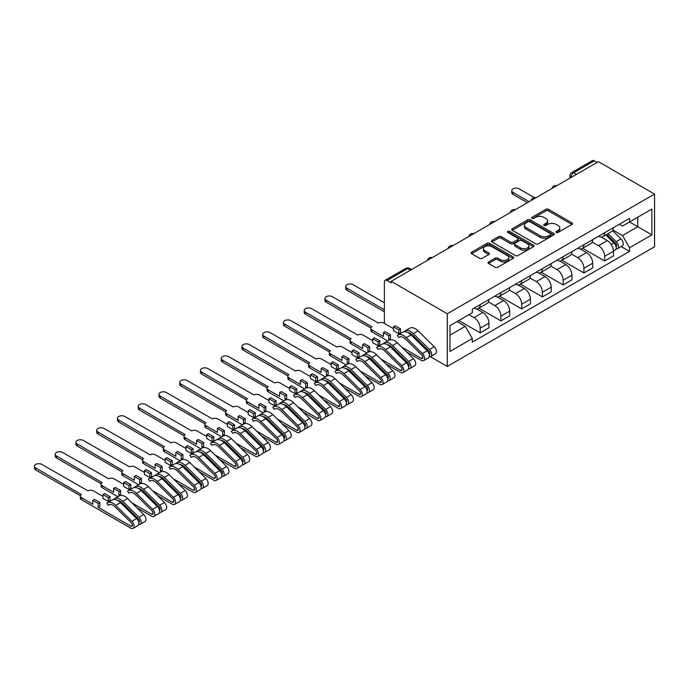 <?xml version="1.0" encoding="UTF-8"?>
<svg xmlns="http://www.w3.org/2000/svg" width="689" height="689" viewBox="0 0 689 689"><rect width="100%" height="100%" fill="white"/><g stroke="black" fill="none" stroke-linecap="round" stroke-linejoin="round"><path stroke-width="1.03" d="M556.281 232.426A1.292 0.749 0 0 0 558.107 232.426L571.982 224.416A1.843 1.068 0 0 0 572.525 223.667A1.843 1.068 0 0 0 571.982 222.909L548.478 209.335A1.843 1.068 0 0 0 545.869 209.335L531.994 217.345A1.292 0.749 0 0 0 531.615 217.879A1.292 0.749 0 0 0 531.994 218.404A1.292 0.749 0 0 0 533.82 218.404L535.62 217.371A5.908 3.411 0 0 1 543.974 217.371L545.938 218.499A5.908 3.411 0 0 1 547.669 220.911A5.908 3.411 0 0 1 545.938 223.322L544.138 224.364A1.292 0.749 0 0 0 543.759 224.89A1.292 0.749 0 0 0 544.138 225.415A1.292 0.749 0 0 0 545.964 225.415L547.764 224.381A5.908 3.411 0 0 1 556.118 224.381L558.081 225.51A5.908 3.411 0 0 1 559.804 227.921A5.908 3.411 0 0 1 558.081 230.333L556.281 231.375A1.292 0.749 0 0 0 555.902 231.9A1.292 0.749 0 0 0 556.281 232.426L556.281 231.375M488.544 261.958A1.843 1.068 0 0 0 488.01 262.716A1.843 1.068 0 0 0 488.544 263.465L495.141 267.272A1.843 1.068 0 0 0 497.751 267.272L513.159 258.375A1.843 1.068 0 0 0 513.701 257.626A1.843 1.068 0 0 0 513.159 256.868L489.655 243.303A1.843 1.068 0 0 0 487.045 243.303L471.638 252.2A1.843 1.068 0 0 0 471.095 252.949A1.843 1.068 0 0 0 471.638 253.707L479.604 258.306A1.843 1.068 0 0 0 482.214 258.306L488.811 254.499A1.843 1.068 0 0 0 489.345 253.741A1.843 1.068 0 0 0 488.811 252.984L484.858 250.71A4.944 2.851 0 0 1 483.411 248.695A4.944 2.851 0 0 1 486.46 246.059A4.944 2.851 0 0 1 491.843 246.671L507.319 255.61A4.944 2.851 0 0 1 508.766 257.626A4.944 2.851 0 0 1 505.717 260.261A4.944 2.851 0 0 1 500.335 259.641L497.751 258.151A1.843 1.068 0 0 0 495.141 258.151L488.544 261.958L488.544 263.465M447.299 313.736L391.163 281.327L598.414 161.674L654.55 194.083L447.299 313.736L447.299 366.427L654.55 246.765L654.55 194.083M535.749 243.828A1.843 1.068 0 0 0 538.359 243.828L553.767 234.932A1.843 1.068 0 0 0 554.309 234.182A1.843 1.068 0 0 0 553.767 233.425L530.263 219.86A1.843 1.068 0 0 0 527.653 219.86L512.246 228.748A1.843 1.068 0 0 0 511.703 229.506A1.843 1.068 0 0 0 512.246 230.255L535.749 243.828M508.258 232.71A1.292 0.749 0 0 1 509.567 232.891L533.441 246.671L518.059 255.55A1.843 1.068 0 0 1 515.441 255.55L491.946 241.985L491.946 240.47A1.843 1.068 0 0 0 491.403 241.228A1.843 1.068 0 0 0 491.946 241.985M491.946 240.47L498.535 236.663A1.843 1.068 0 0 1 501.144 236.663L510.678 242.166A1.843 1.068 0 0 0 513.288 242.166L517.663 239.643A1.843 1.068 0 0 0 518.206 238.894A1.843 1.068 0 0 0 517.663 238.136L507.741 232.408A1.292 0.749 0 0 1 507.362 231.883A1.292 0.749 0 0 1 508.163 231.194A1.292 0.749 0 0 1 509.567 231.349L533.467 245.146A1.843 1.068 0 0 1 534.001 245.904A1.843 1.068 0 0 1 533.467 246.653L533.467 245.146M430.418 356.678L447.299 366.427M391.163 281.327L391.163 282.86L387.037 280.483A3.764 2.17 -120 0 0 385.16 280.294A3.764 2.17 -120 0 0 384.376 282.016L384.376 323.417M576.46 174.343L573.67 172.732A3.764 2.17 60 0 0 571.792 172.543L592.411 160.64A3.764 2.17 60 0 1 594.288 160.821L573.67 172.732A3.764 2.17 120 0 0 571.009 177.34L571.009 177.495M597.087 162.44L594.288 160.821M604.666 232.71A8.656 4.995 60 0 1 602.875 236.594L611.651 231.53A8.656 4.995 -120 0 0 613.443 227.646M592.204 242.028L598.543 245.689A8.656 4.995 60 0 1 604.666 256.291L613.443 251.218A8.656 4.995 -120 0 0 607.328 240.625L601.041 236.99M613.443 251.218L613.443 255.903L604.666 260.976L582.653 248.264M602.875 236.594A8.656 4.995 60 0 1 598.612 236.206M604.666 256.291L604.666 260.976M583.91 244.69A8.656 4.995 60 0 1 582.119 248.574L590.904 243.51A8.656 4.995 -120 0 0 592.695 239.626M561.905 260.253L583.91 272.956L592.695 267.883L592.695 263.198A8.656 4.995 -120 0 0 586.572 252.605L580.293 248.979M582.119 248.574A8.656 4.995 60 0 1 577.864 248.186M571.457 254.008L577.795 257.669A8.656 4.995 60 0 1 583.91 268.271L583.91 272.956M563.163 256.67A8.656 4.995 60 0 1 561.371 260.554L570.147 255.49A8.656 4.995 -120 0 0 571.939 251.606M541.149 272.233L563.163 284.936L571.939 279.872L571.939 275.187A8.656 4.995 -120 0 0 565.824 264.585L559.537 260.959M561.371 260.554A8.656 4.995 60 0 1 557.108 260.166M550.7 265.988L557.039 269.657A8.656 4.995 60 0 1 563.163 280.251L563.163 284.936M542.407 268.658A8.656 4.995 60 0 1 540.615 272.543L549.4 267.47A8.656 4.995 -120 0 0 551.191 263.586M520.402 284.212L542.407 296.916L551.191 291.852L551.191 287.167A8.656 4.995 -120 0 0 545.068 276.565L538.789 272.939M540.615 272.543A8.656 4.995 60 0 1 536.361 272.146M529.953 277.977L536.292 281.637A8.656 4.995 60 0 1 542.407 292.231L542.407 296.916M521.659 280.638A8.656 4.995 60 0 1 519.868 284.523L528.644 279.45A8.656 4.995 -120 0 0 530.435 275.566M499.646 296.192L521.659 308.896L530.435 303.832L530.435 299.147A8.656 4.995 -120 0 0 524.32 288.545L518.033 284.919M519.868 284.523A8.656 4.995 60 0 1 515.605 284.126M509.197 289.957L515.536 293.617A8.656 4.995 60 0 1 521.659 304.211L521.659 308.896M500.903 292.618A8.656 4.995 60 0 1 499.112 296.503L507.896 291.43A8.656 4.995 -120 0 0 509.688 287.546M478.898 308.172L500.903 320.876L509.688 315.812L509.688 311.127A8.656 4.995 -120 0 0 503.564 300.525L497.286 296.899M499.112 296.503A8.656 4.995 60 0 1 494.857 296.115M488.449 301.937L494.788 305.597A8.656 4.995 60 0 1 500.903 316.191L500.903 320.876M480.155 304.598A8.656 4.995 60 0 1 478.364 308.483L487.14 303.41A8.656 4.995 -120 0 0 488.932 299.526M458.805 320.531L480.155 332.865L488.932 327.792L488.932 323.107A8.656 4.995 -120 0 0 482.817 312.505L476.53 308.879M478.364 308.483A8.656 4.995 60 0 1 474.101 308.095M468.976 314.658L474.032 317.577A8.656 4.995 60 0 1 480.155 328.179L480.155 332.865M619.368 224.226L622.494 226.026L651.889 209.06L637.79 217.199L637.79 226.724L622.494 235.552L612.96 230.048M449.96 335.164L465.256 326.336L472.309 338.54L449.96 351.45L449.96 325.639L472.309 312.737L472.309 309.128L629.539 218.353L629.539 221.961L651.889 234.863L629.539 247.764L622.494 235.552M651.889 209.06L651.889 234.863M472.309 338.54L472.309 342.157L629.539 251.373L629.539 247.764M465.256 326.336L457.005 321.574M621.211 246.567L629.539 251.373M556.798 232.606L558.081 231.874A5.908 3.411 0 0 0 559.804 229.454L559.804 227.921M547.669 220.911L547.669 222.444A5.908 3.411 0 0 1 545.938 224.864L544.654 225.596M571.956 224.433L548.478 210.877A1.843 1.068 0 0 0 545.869 210.877L532.511 218.585M553.741 234.949L530.263 221.393A1.843 1.068 0 0 0 527.653 221.393L512.271 230.272M550.502 234.708A1.292 0.749 0 0 0 550.881 234.182A1.292 0.749 0 0 0 550.502 233.649L529.875 221.737A1.292 0.749 0 0 0 528.05 221.737L526.155 222.831A5.908 3.411 0 0 0 524.424 225.243A5.908 3.411 0 0 0 526.155 227.654L540.254 235.802A5.908 3.411 0 0 0 548.608 235.802L550.502 234.708L550.502 236.241A1.292 0.749 0 0 0 550.881 235.716L550.881 234.182M524.424 225.243L524.424 226.784A5.908 3.411 0 0 0 526.155 229.196L526.155 227.654M550.502 236.241L548.608 237.335A5.908 3.411 0 0 1 540.254 237.335L526.155 229.196M491.963 241.994L498.535 238.205L498.535 236.663M518.206 238.894L518.206 240.427A1.843 1.068 0 0 1 517.663 241.184L513.288 243.708A1.843 1.068 0 0 1 510.678 243.708L501.144 238.205A1.843 1.068 0 0 0 498.535 238.205M520.574 247.876A4.944 2.851 0 0 0 525.957 248.496A4.944 2.851 0 0 0 529.006 245.861A4.944 2.851 0 0 0 527.559 243.846L522.107 240.702A1.843 1.068 0 0 0 519.489 240.702L515.122 243.226A1.843 1.068 0 0 0 514.58 243.975A1.843 1.068 0 0 0 515.122 244.733L520.574 247.876L520.574 249.418A4.944 2.851 0 0 0 525.957 250.038A4.944 2.851 0 0 0 529.006 247.403L529.006 245.861M514.58 243.975L514.58 245.517A1.843 1.068 0 0 0 515.122 246.266L515.122 244.733M520.574 249.418L515.122 246.266M508.766 257.626L508.766 259.159A4.944 2.851 0 0 1 505.717 261.794A4.944 2.851 0 0 1 500.335 261.174L497.751 259.684A1.843 1.068 0 0 0 495.141 259.684L488.57 263.482M483.411 248.695L483.411 250.228A4.944 2.851 0 0 0 484.858 252.243L484.858 250.71M488.811 252.984L488.811 254.499L484.858 252.243M513.133 258.392L489.655 244.836A1.843 1.068 0 0 0 487.045 244.836L471.664 253.716M605.786 234.915L613.959 242.984A4.702 2.713 60 0 1 615.199 250.029L613.443 251.046M607.414 236.525L610.876 238.523M534.242 197.579L519.127 188.855A4.323 2.498 0 0 0 514.416 188.321A4.323 2.498 0 0 0 511.746 190.62A4.323 2.498 0 0 0 513.012 192.395L529.109 201.688M606.69 234.389L615.639 243.226A2.256 1.3 60 0 1 616.233 246.61A2.256 1.3 60 0 1 616.035 246.688M608.043 233.614L616.216 241.675A4.702 2.713 60 0 1 617.456 248.729A4.702 2.713 60 0 1 616.044 248.875M612.616 230.634L621.004 238.911A4.702 2.713 60 0 1 622.245 245.964L617.456 248.729M527.378 202.678L513.012 194.384A4.323 2.498 180 0 1 511.746 192.619L511.746 190.62M384.376 302.755L353.113 284.703A4.323 2.498 0 0 0 348.401 284.161A4.323 2.498 0 0 0 345.732 286.469A4.323 2.498 0 0 0 346.998 288.243L384.376 309.817M384.376 311.816L346.998 290.233A4.323 2.498 180 0 1 345.732 288.467L345.732 286.469M393.488 328.679L383.782 323.072A3.764 2.17 0 0 0 378.459 323.072L332.365 296.683A4.323 2.498 0 0 0 327.645 296.149A4.323 2.498 0 0 0 324.975 298.458A4.323 2.498 0 0 0 326.241 300.223L371.939 326.836A3.764 2.17 0 0 0 370.837 328.369A3.764 2.17 0 0 0 371.939 329.902L383.377 336.508L383.377 332.666L388.699 335.741L388.699 339.582L390.43 338.583L390.43 334.742L385.108 331.667L383.377 332.666M393.488 326.836L398.81 329.902L400.542 328.903L395.219 325.837L393.488 326.836L393.488 330.668L398.81 333.743L400.542 332.744L401.222 333.14M401.687 347.084L421.289 358.401A2.256 1.3 -120 0 0 422.417 358.513A2.256 1.3 -120 0 0 421.823 355.128L405.683 339.203A8.845 5.107 -120 0 0 399.181 337.145A8.845 5.107 -120 0 0 398.698 337.489L397.346 335.465A11.291 6.52 60 0 1 397.958 335.026A11.291 6.52 60 0 1 406.26 337.653L422.4 353.578A4.702 2.713 60 0 1 423.64 360.631A4.702 2.713 60 0 1 421.289 360.39L406.57 351.898M399.715 336.904L398.698 337.489M397.958 335.026L402.746 332.262A11.291 6.52 60 0 1 411.057 334.888L427.189 350.813A4.702 2.713 60 0 1 428.429 357.858L423.64 360.631M388.699 339.582L389.406 339.987M420.643 344.354L424.114 346.352M408.112 332.666A8.845 5.107 60 0 1 412.737 335.13L428.877 351.054A2.256 1.3 60 0 1 429.471 354.439A2.256 1.3 60 0 1 429.264 354.516M404.624 331.736L404.4 331.392A11.291 6.52 60 0 1 405.003 330.961A11.291 6.52 60 0 1 413.314 333.588L429.454 349.504A4.702 2.713 60 0 1 430.694 356.558A4.702 2.713 60 0 1 429.273 356.704M405.003 330.961L409.791 328.197A11.291 6.52 60 0 1 418.102 330.823L434.242 346.739A4.702 2.713 60 0 1 435.482 353.793L430.694 356.558M387.657 340.977L371.939 331.9A3.764 2.17 180 0 1 370.837 330.367L370.837 328.369M370.889 327.998L326.241 302.221A4.323 2.498 180 0 1 324.975 300.447L324.975 298.458M400.542 328.903L400.542 332.744M398.81 329.902L398.81 333.743M388.699 335.741L390.43 334.742M372.74 340.659L363.025 335.052A3.764 2.17 0 0 0 357.703 335.052L311.609 308.672A4.323 2.498 0 0 0 306.898 308.129A4.323 2.498 0 0 0 304.228 310.438A4.323 2.498 0 0 0 305.494 312.203L351.183 338.816A3.764 2.17 0 0 0 350.081 340.349A3.764 2.17 0 0 0 351.183 341.882L362.629 348.488L362.629 344.646L367.943 347.721L367.943 351.562L369.674 350.563L369.674 346.722L364.352 343.647L362.629 344.646M372.74 338.816L378.054 341.882L379.785 340.883L374.463 337.817L372.74 338.816L372.74 342.657L378.054 345.723L379.785 344.724L380.474 345.12M380.939 359.064L400.542 370.381A2.256 1.3 -120 0 0 401.67 370.493A2.256 1.3 -120 0 0 401.076 367.108L384.936 351.183A8.845 5.107 -120 0 0 378.425 349.125A8.845 5.107 -120 0 0 377.951 349.469L376.59 347.445A11.291 6.52 60 0 1 377.202 347.006A11.291 6.52 60 0 1 385.513 349.633L401.653 365.558A4.702 2.713 60 0 1 402.893 372.611A4.702 2.713 60 0 1 400.542 372.379L385.814 363.878M378.959 348.884L377.951 349.469M377.202 347.006L381.99 344.242A11.291 6.52 60 0 1 390.301 346.868L406.441 362.793A4.702 2.713 60 0 1 407.681 369.847L402.893 372.611M367.943 351.562L368.658 351.967M399.896 356.334L403.358 358.34M387.364 344.655A8.845 5.107 60 0 1 391.981 347.118L408.121 363.034A2.256 1.3 60 0 1 408.715 366.419A2.256 1.3 60 0 1 408.508 366.505M383.876 343.716L383.644 343.372A11.291 6.52 60 0 1 384.255 342.941A11.291 6.52 60 0 1 392.566 345.568L408.698 361.484A4.702 2.713 60 0 1 409.938 368.537A4.702 2.713 60 0 1 408.517 368.693M384.255 342.941L389.044 340.177A11.291 6.52 60 0 1 397.355 342.803L413.486 358.719A4.702 2.713 60 0 1 414.726 365.773L409.938 368.537M366.901 352.957L351.183 343.88A3.764 2.17 180 0 1 350.081 342.347L350.081 340.349M350.141 339.978L305.494 314.201A4.323 2.498 180 0 1 304.228 312.436L304.228 310.438M379.785 340.883L379.785 344.724M378.054 341.882L378.054 345.723M367.943 347.721L369.674 346.722M351.984 352.639L342.269 347.032A3.764 2.17 0 0 0 336.955 347.032L290.861 320.652A4.323 2.498 0 0 0 286.142 320.109A4.323 2.498 0 0 0 283.472 322.418A4.323 2.498 0 0 0 284.738 324.183L330.436 350.796A3.764 2.17 0 0 0 329.333 352.329A3.764 2.17 0 0 0 330.436 353.862L341.873 360.468L341.873 356.635L347.196 359.701L347.196 363.542L348.927 362.543L348.927 358.702L343.604 355.636L341.873 356.635M351.984 350.796L357.307 353.862L359.038 352.871L353.715 349.797L351.984 350.796L351.984 354.637L357.307 357.703L359.038 356.704L359.718 357.1M360.183 371.044L379.785 382.361A2.256 1.3 -120 0 0 380.914 382.473A2.256 1.3 -120 0 0 380.319 379.088L364.18 363.163A8.845 5.107 -120 0 0 357.677 361.105A8.845 5.107 -120 0 0 357.195 361.449L355.843 359.425A11.291 6.52 60 0 1 356.454 358.986A11.291 6.52 60 0 1 364.757 361.622L380.896 377.538A4.702 2.713 60 0 1 382.137 384.591A4.702 2.713 60 0 1 379.785 384.359L365.067 375.858M358.211 360.864L357.195 361.449M356.454 358.986L361.243 356.222A11.291 6.52 60 0 1 369.545 358.857L385.685 374.773A4.702 2.713 60 0 1 386.925 381.827L382.137 384.591M347.196 363.542L347.902 363.947M379.139 368.314L382.61 370.32M366.608 356.635A8.845 5.107 60 0 1 371.233 359.098L387.373 375.014A2.256 1.3 60 0 1 387.967 378.399A2.256 1.3 60 0 1 387.761 378.485M363.12 355.696L362.896 355.36A11.291 6.52 60 0 1 363.499 354.921A11.291 6.52 60 0 1 371.81 357.548L387.95 373.464A4.702 2.713 60 0 1 389.19 380.517A4.702 2.713 60 0 1 387.769 380.672M363.499 354.921L368.288 352.157A11.291 6.52 60 0 1 376.599 354.783L392.739 370.699A4.702 2.713 60 0 1 393.979 377.753L389.19 380.517M346.154 364.937L330.436 355.86A3.764 2.17 180 0 1 329.333 354.327L329.333 352.329M329.385 351.958L284.738 326.181A4.323 2.498 180 0 1 283.472 324.416L283.472 322.418M359.038 352.871L359.038 356.704M357.307 353.862L357.307 357.703M347.196 359.701L348.927 358.702M331.237 364.619L321.522 359.012A3.764 2.17 0 0 0 316.199 359.012L270.105 332.632A4.323 2.498 0 0 0 265.394 332.089A4.323 2.498 0 0 0 262.724 334.398A4.323 2.498 0 0 0 263.99 336.163L309.68 362.776A3.764 2.17 0 0 0 308.577 364.309A3.764 2.17 0 0 0 309.68 365.85L321.126 372.448L321.126 368.615L326.44 371.681L326.44 375.522L328.171 374.523L328.171 370.682L322.848 367.616L321.126 368.615M331.237 362.776L336.551 365.85L338.282 364.851L332.959 361.777L331.237 362.776L331.237 366.617L336.551 369.683L338.282 368.693L338.971 369.08M339.436 383.024L359.038 394.341A2.256 1.3 -120 0 0 360.166 394.452A2.256 1.3 -120 0 0 359.572 391.068L343.432 375.143A8.845 5.107 -120 0 0 336.921 373.085A8.845 5.107 -120 0 0 336.447 373.429L335.087 371.405A11.291 6.52 60 0 1 335.698 370.975A11.291 6.52 60 0 1 344.009 373.602L360.149 389.518A4.702 2.713 60 0 1 361.389 396.571A4.702 2.713 60 0 1 359.038 396.339L344.311 387.838M337.455 372.844L336.447 373.429M335.698 370.975L340.487 368.21A11.291 6.52 60 0 1 348.798 370.837L364.937 386.753A4.702 2.713 60 0 1 366.178 393.807L361.389 396.571M326.44 375.522L327.154 375.936M358.392 380.294L361.854 382.3M345.861 368.615A8.845 5.107 60 0 1 350.477 371.078L366.617 386.994A2.256 1.3 60 0 1 367.211 390.379A2.256 1.3 60 0 1 367.004 390.465M342.373 367.685L342.14 367.34A11.291 6.52 60 0 1 342.752 366.901A11.291 6.52 60 0 1 351.063 369.528L367.194 385.452A4.702 2.713 60 0 1 368.434 392.497A4.702 2.713 60 0 1 367.013 392.652M342.752 366.901L347.54 364.137A11.291 6.52 60 0 1 355.851 366.763L371.982 382.679A4.702 2.713 60 0 1 373.223 389.733L368.434 392.497M325.397 376.917L309.68 367.84A3.764 2.17 180 0 1 308.577 366.307L308.577 364.309M308.638 363.938L263.99 338.161A4.323 2.498 180 0 1 262.724 336.396L262.724 334.398M338.282 364.851L338.282 368.693M336.551 365.85L336.551 369.683M326.44 371.681L328.171 370.682M310.481 376.599L300.766 370.992A3.764 2.17 0 0 0 295.452 370.992L249.358 344.612A4.323 2.498 0 0 0 244.638 344.069A4.323 2.498 0 0 0 241.968 346.378A4.323 2.498 0 0 0 243.234 348.143L288.932 374.756A3.764 2.17 0 0 0 287.83 376.289A3.764 2.17 0 0 0 288.932 377.83L300.37 384.436L300.37 380.595L305.692 383.661L305.692 387.502L307.423 386.503L307.423 382.671L302.101 379.596L300.37 380.595M310.481 374.756L315.803 377.83L317.534 376.831L312.212 373.757L310.481 374.756L310.481 378.597L315.803 381.672L317.534 380.672L318.215 381.069M318.68 395.004L338.282 406.321A2.256 1.3 -120 0 0 339.41 406.432A2.256 1.3 -120 0 0 338.816 403.048L322.676 387.132A8.845 5.107 -120 0 0 316.173 385.073A8.845 5.107 -120 0 0 315.691 385.409L314.339 383.385A11.291 6.52 60 0 1 314.951 382.955A11.291 6.52 60 0 1 323.253 385.582L339.393 401.498A4.702 2.713 60 0 1 340.633 408.551A4.702 2.713 60 0 1 338.282 408.319L323.563 399.818M316.707 384.832L315.691 385.409M314.951 382.955L319.739 380.19A11.291 6.52 60 0 1 328.042 382.817L344.181 398.733A4.702 2.713 60 0 1 345.422 405.787L340.633 408.551M305.692 387.502L306.398 387.916M337.636 392.282L341.107 394.28M325.105 380.595A8.845 5.107 60 0 1 329.73 383.058L345.869 398.974A2.256 1.3 60 0 1 346.464 402.359A2.256 1.3 60 0 1 346.257 402.445M321.617 379.665L321.393 379.32A11.291 6.52 60 0 1 321.996 378.881A11.291 6.52 60 0 1 330.307 381.508L346.446 397.432A4.702 2.713 60 0 1 347.687 404.477A4.702 2.713 60 0 1 346.266 404.632M321.996 378.881L326.784 376.116A11.291 6.52 60 0 1 335.095 378.743L351.235 394.668A4.702 2.713 60 0 1 352.475 401.713L347.687 404.477M304.65 388.897L288.932 379.828A3.764 2.17 180 0 1 287.83 378.287L287.83 376.289M287.881 375.918L243.234 350.141A4.323 2.498 180 0 1 241.968 348.376L241.968 346.378M317.534 376.831L317.534 380.672M315.803 377.83L315.803 381.672M305.692 383.661L307.423 382.671M289.724 388.579L280.018 382.972A3.764 2.17 0 0 0 274.696 382.972L228.602 356.592A4.323 2.498 0 0 0 223.891 356.049A4.323 2.498 0 0 0 221.221 358.358A4.323 2.498 0 0 0 222.487 360.123L268.176 386.736A3.764 2.17 0 0 0 267.074 388.269A3.764 2.17 0 0 0 268.176 389.81L279.622 396.416L279.622 392.575L284.936 395.65L284.936 399.482L286.667 398.492L286.667 394.651L281.345 391.576L279.622 392.575M289.724 386.736L295.047 389.81L296.778 388.811L291.456 385.737L289.724 386.736L289.724 390.577L295.047 393.652L296.778 392.652L297.467 393.049M297.932 406.984L317.534 418.301A2.256 1.3 -120 0 0 318.662 418.412A2.256 1.3 -120 0 0 318.068 415.028L301.928 399.112A8.845 5.107 -120 0 0 295.417 397.053A8.845 5.107 -120 0 0 294.944 397.389L293.583 395.374A11.291 6.52 60 0 1 294.194 394.935A11.291 6.52 60 0 1 302.505 397.562L318.645 413.478A4.702 2.713 60 0 1 319.885 420.531A4.702 2.713 60 0 1 317.534 420.299L302.807 411.798M295.951 396.812L294.944 397.389M294.194 394.935L298.983 392.17A11.291 6.52 60 0 1 307.294 394.797L323.434 410.713A4.702 2.713 60 0 1 324.674 417.767L319.885 420.531M284.936 399.482L285.651 399.896M316.888 404.262L320.351 406.26M304.357 392.575A8.845 5.107 60 0 1 308.973 395.038L325.113 410.963A2.256 1.3 60 0 1 325.708 414.347A2.256 1.3 60 0 1 325.501 414.425M300.869 391.645L300.637 391.3A11.291 6.52 60 0 1 301.248 390.861A11.291 6.52 60 0 1 309.559 393.488L325.69 409.412A4.702 2.713 60 0 1 326.93 416.457A4.702 2.713 60 0 1 325.509 416.612M301.248 390.861L306.037 388.096A11.291 6.52 60 0 1 314.348 390.723L330.479 406.648A4.702 2.713 60 0 1 331.719 413.693L326.93 416.457M283.894 400.877L268.176 391.808A3.764 2.17 180 0 1 267.074 390.267L267.074 388.269M267.134 387.898L222.487 362.121A4.323 2.498 180 0 1 221.221 360.356L221.221 358.358M296.778 388.811L296.778 392.652M295.047 389.81L295.047 393.652M284.936 395.65L286.667 394.651M268.977 400.559L259.262 394.952A3.764 2.17 0 0 0 253.948 394.952L207.854 368.572A4.323 2.498 0 0 0 203.134 368.029A4.323 2.498 0 0 0 200.465 370.337A4.323 2.498 0 0 0 201.731 372.103L247.429 398.716A3.764 2.17 0 0 0 246.326 400.257A3.764 2.17 0 0 0 247.429 401.79L258.866 408.396L258.866 404.555L264.188 407.63L264.188 411.471L265.92 410.472L265.92 406.631L260.597 403.556L258.866 404.555M268.977 398.716L274.3 401.79L276.031 400.791L270.708 397.717L268.977 398.716L268.977 402.557L274.3 405.632L276.031 404.632L276.711 405.029M277.176 418.964L296.778 430.281A2.256 1.3 -120 0 0 297.906 430.392A2.256 1.3 -120 0 0 297.312 427.008L281.172 411.092A8.845 5.107 -120 0 0 274.67 409.033A8.845 5.107 -120 0 0 274.188 409.378L272.835 407.354A11.291 6.52 60 0 1 273.447 406.915A11.291 6.52 60 0 1 281.749 409.542L297.889 425.457A4.702 2.713 60 0 1 299.129 432.511A4.702 2.713 60 0 1 296.778 432.279L282.059 423.778M275.204 408.792L274.188 409.378M273.447 406.915L278.235 404.15A11.291 6.52 60 0 1 286.538 406.777L302.678 422.693A4.702 2.713 60 0 1 303.918 429.747L299.129 432.511M264.188 411.471L264.895 411.876M296.132 416.242L299.603 418.24M283.601 404.555A8.845 5.107 60 0 1 288.226 407.018L304.366 422.943A2.256 1.3 60 0 1 304.96 426.327A2.256 1.3 60 0 1 304.753 426.405M280.113 403.625L279.889 403.28A11.291 6.52 60 0 1 280.492 402.841A11.291 6.52 60 0 1 288.803 405.468L304.943 421.392A4.702 2.713 60 0 1 306.183 428.446A4.702 2.713 60 0 1 304.762 428.592M280.492 402.841L285.28 400.076A11.291 6.52 60 0 1 293.592 402.703L309.731 418.628A4.702 2.713 60 0 1 310.972 425.681L306.183 428.446M263.146 412.857L247.429 403.788A3.764 2.17 180 0 1 246.326 402.247L246.326 400.257M246.378 399.878L201.731 374.101A4.323 2.498 180 0 1 200.465 372.336L200.465 370.337M276.031 400.791L276.031 404.632M274.3 401.79L274.3 405.632M264.188 407.63L265.92 406.631M248.221 412.539L238.515 406.932A3.764 2.17 0 0 0 233.192 406.932L187.098 380.552A4.323 2.498 0 0 0 182.387 380.009A4.323 2.498 0 0 0 179.717 382.317A4.323 2.498 0 0 0 180.983 384.083L226.672 410.696A3.764 2.17 0 0 0 225.57 412.237A3.764 2.17 0 0 0 226.672 413.77L238.118 420.376L238.118 416.535L243.432 419.61L243.432 423.451L245.163 422.452L245.163 418.611L239.841 415.536L238.118 416.535M248.221 410.696L253.543 413.77L255.274 412.771L249.952 409.697L248.221 410.696L248.221 414.537L253.543 417.612L255.274 416.612L255.963 417.009M256.429 430.944L276.031 442.26A2.256 1.3 -120 0 0 277.159 442.372A2.256 1.3 -120 0 0 276.565 438.988L260.425 423.072A8.845 5.107 -120 0 0 253.914 421.013A8.845 5.107 -120 0 0 253.44 421.358L252.079 419.334A11.291 6.52 60 0 1 252.691 418.895A11.291 6.52 60 0 1 261.002 421.522L277.142 437.446A4.702 2.713 60 0 1 278.382 444.491A4.702 2.713 60 0 1 276.031 444.259L261.303 435.758M254.448 420.772L253.44 421.358M252.691 418.895L257.479 416.13A11.291 6.52 60 0 1 265.79 418.757L281.93 434.681A4.702 2.713 60 0 1 283.17 441.727L278.382 444.491M243.432 423.451L244.139 423.856M275.385 428.222L278.847 430.22M262.853 416.535A8.845 5.107 60 0 1 267.47 418.998L283.61 434.923A2.256 1.3 60 0 1 284.204 438.307A2.256 1.3 60 0 1 283.997 438.385M259.365 415.605L259.133 415.26A11.291 6.52 60 0 1 259.744 414.821A11.291 6.52 60 0 1 268.055 417.456L284.187 433.372A4.702 2.713 60 0 1 285.427 440.426A4.702 2.713 60 0 1 284.006 440.572M259.744 414.821L264.533 412.056A11.291 6.52 60 0 1 272.844 414.683L288.975 430.608A4.702 2.713 60 0 1 290.215 437.661L285.427 440.426M242.39 424.837L226.672 415.768A3.764 2.17 180 0 1 225.57 414.235L225.57 412.237M225.63 411.858L180.983 386.081A4.323 2.498 180 0 1 179.717 384.316L179.717 382.317M255.274 412.771L255.274 416.612M253.543 413.77L253.543 417.612M243.432 419.61L245.163 418.611M227.473 424.527L217.758 418.921A3.764 2.17 0 0 0 212.445 418.921L166.35 392.532A4.323 2.498 0 0 0 161.631 391.998A4.323 2.498 0 0 0 158.961 394.306A4.323 2.498 0 0 0 160.227 396.072L205.925 422.676A3.764 2.17 0 0 0 204.822 424.217A3.764 2.17 0 0 0 205.925 425.75L217.362 432.356L217.362 428.515L222.685 431.59L222.685 435.431L224.416 434.432L224.416 430.591L219.093 427.516L217.362 428.515M227.473 422.676L232.796 425.75L234.527 424.751L229.204 421.685L227.473 422.676L227.473 426.517L232.796 429.591L234.527 428.592L235.207 428.989M235.672 442.932L255.274 454.249A2.256 1.3 -120 0 0 256.403 454.361A2.256 1.3 -120 0 0 255.808 450.976L239.669 435.052A8.845 5.107 -120 0 0 233.166 432.993A8.845 5.107 -120 0 0 232.684 433.338L231.332 431.314A11.291 6.52 60 0 1 231.943 430.875A11.291 6.52 60 0 1 240.246 433.502L256.386 449.426A4.702 2.713 60 0 1 257.626 456.471A4.702 2.713 60 0 1 255.274 456.239L240.556 447.747M233.7 432.752L232.684 433.338M231.943 430.875L236.732 428.11A11.291 6.52 60 0 1 245.034 430.737L261.174 446.661A4.702 2.713 60 0 1 262.414 453.706L257.626 456.471M222.685 435.431L223.391 435.836M254.629 440.202L258.099 442.2M242.097 428.515A8.845 5.107 60 0 1 246.722 430.978L262.862 446.903A2.256 1.3 60 0 1 263.456 450.287A2.256 1.3 60 0 1 263.25 450.365M238.609 427.585L238.377 427.24A11.291 6.52 60 0 1 238.988 426.81A11.291 6.52 60 0 1 247.299 429.436L263.439 445.352A4.702 2.713 60 0 1 264.679 452.406A4.702 2.713 60 0 1 263.258 452.552M238.988 426.81L243.777 424.036A11.291 6.52 60 0 1 252.088 426.672L268.228 442.588A4.702 2.713 60 0 1 269.468 449.641L264.679 452.406M221.643 436.826L205.925 427.748A3.764 2.17 180 0 1 204.822 426.215L204.822 424.217M204.874 423.838L160.227 398.061A4.323 2.498 180 0 1 158.961 396.296L158.961 394.306M234.527 424.751L234.527 428.592M232.796 425.75L232.796 429.591M222.685 431.59L224.416 430.591M206.717 436.507L197.011 430.901A3.764 2.17 0 0 0 191.688 430.901L145.594 404.521A4.323 2.498 0 0 0 140.883 403.978A4.323 2.498 0 0 0 138.213 406.286A4.323 2.498 0 0 0 139.479 408.052L185.169 434.664A3.764 2.17 0 0 0 184.066 436.197A3.764 2.17 0 0 0 185.169 437.73L196.615 444.336L196.615 440.495L201.929 443.57L201.929 447.411L203.66 446.412L203.66 442.571L198.337 439.496L196.615 440.495M206.717 434.664L212.04 437.73L213.771 436.731L208.448 433.665L206.717 434.664L206.717 438.497L212.04 441.571L213.771 440.572L214.46 440.969M214.925 454.912L234.527 466.229A2.256 1.3 -120 0 0 235.655 466.341A2.256 1.3 -120 0 0 235.052 462.956L218.921 447.032A8.845 5.107 -120 0 0 212.41 444.973A8.845 5.107 -120 0 0 211.936 445.318L210.576 443.294A11.291 6.52 60 0 1 211.187 442.855A11.291 6.52 60 0 1 219.498 445.482L235.638 461.406A4.702 2.713 60 0 1 236.878 468.46A4.702 2.713 60 0 1 234.527 468.227L219.8 459.727M212.944 444.732L211.936 445.318M211.187 442.855L215.976 440.09A11.291 6.52 60 0 1 224.287 442.717L240.427 458.641A4.702 2.713 60 0 1 241.667 465.695L236.878 468.46M201.929 447.411L202.635 447.816M233.881 452.182L237.343 454.18M221.35 440.495A8.845 5.107 60 0 1 225.966 442.967L242.106 458.883A2.256 1.3 60 0 1 242.7 462.267A2.256 1.3 60 0 1 242.494 462.353M217.862 439.565L217.629 439.22A11.291 6.52 60 0 1 218.241 438.79A11.291 6.52 60 0 1 226.543 441.416L242.683 457.332A4.702 2.713 60 0 1 243.923 464.386A4.702 2.713 60 0 1 242.502 464.532M218.241 438.79L223.029 436.025A11.291 6.52 60 0 1 231.34 438.652L247.472 454.568A4.702 2.713 60 0 1 248.712 461.621L243.923 464.386M200.887 448.806L185.169 439.728A3.764 2.17 180 0 1 184.066 438.195L184.066 436.197M184.127 435.827L139.479 410.05A4.323 2.498 180 0 1 138.213 408.276L138.213 406.286M213.771 436.731L213.771 440.572M212.04 437.73L212.04 441.571M201.929 443.57L203.66 442.571M185.97 448.487L176.255 442.881A3.764 2.17 0 0 0 170.941 442.881L124.847 416.5A4.323 2.498 0 0 0 120.127 415.958A4.323 2.498 0 0 0 117.457 418.266A4.323 2.498 0 0 0 118.723 420.032L164.421 446.644A3.764 2.17 0 0 0 163.319 448.177A3.764 2.17 0 0 0 164.421 449.71L175.859 456.316L175.859 452.475L181.181 455.55L181.181 459.391L182.912 458.392L182.912 454.551L177.59 451.484L175.859 452.475M185.97 446.644L191.292 449.71L193.023 448.711L187.701 445.645L185.97 446.644L185.97 450.485L191.292 453.551L193.023 452.552L193.704 452.949M194.169 466.892L213.771 478.209A2.256 1.3 -120 0 0 214.899 478.321A2.256 1.3 -120 0 0 214.305 474.936L198.165 459.012A8.845 5.107 -120 0 0 191.654 456.953A8.845 5.107 -120 0 0 191.18 457.298L189.828 455.274A11.291 6.52 60 0 1 190.44 454.835A11.291 6.52 60 0 1 198.742 457.462L214.882 473.386A4.702 2.713 60 0 1 216.122 480.44A4.702 2.713 60 0 1 213.771 480.207L199.052 471.707M192.197 456.712L191.18 457.298M190.44 454.835L195.228 452.07A11.291 6.52 60 0 1 203.531 454.697L219.67 470.621A4.702 2.713 60 0 1 220.911 477.675L216.122 480.44M181.181 459.391L181.887 459.796M213.125 464.162L216.596 466.169M200.594 452.484A8.845 5.107 60 0 1 205.219 454.947L221.358 470.863A2.256 1.3 60 0 1 221.953 474.247A2.256 1.3 60 0 1 221.746 474.333M197.106 451.545L196.873 451.2A11.291 6.52 60 0 1 197.485 450.77A11.291 6.52 60 0 1 205.796 453.396L221.936 469.312A4.702 2.713 60 0 1 223.176 476.366A4.702 2.713 60 0 1 221.755 476.521M197.485 450.77L202.273 448.005A11.291 6.52 60 0 1 210.584 450.632L226.724 466.548A4.702 2.713 60 0 1 227.964 473.601L223.176 476.366M180.139 460.786L164.421 451.708A3.764 2.17 180 0 1 163.319 450.175L163.319 448.177M163.371 447.807L118.723 422.03A4.323 2.498 180 0 1 117.457 420.264L117.457 418.266M193.023 448.711L193.023 452.552M191.292 449.71L191.292 453.551M181.181 455.55L182.912 454.551M165.214 460.467L155.507 454.861A3.764 2.17 0 0 0 150.185 454.861L104.091 428.48A4.323 2.498 0 0 0 99.38 427.938A4.323 2.498 0 0 0 96.71 430.246A4.323 2.498 0 0 0 97.976 432.012L143.665 458.624A3.764 2.17 0 0 0 142.563 460.157A3.764 2.17 0 0 0 143.665 461.699L155.111 468.296L155.111 464.464L160.425 467.53L160.425 471.371L162.156 470.372L162.156 466.531L156.834 463.464L155.111 464.464M165.214 458.624L170.536 461.699L172.267 460.7L166.945 457.625L165.214 458.624L165.214 462.465L170.536 465.531L172.267 464.532L172.956 464.929M173.421 478.872L193.023 490.189A2.256 1.3 -120 0 0 194.152 490.301A2.256 1.3 -120 0 0 193.549 486.916L177.417 470.992A8.845 5.107 -120 0 0 170.906 468.933A8.845 5.107 -120 0 0 170.433 469.278L169.072 467.254A11.291 6.52 60 0 1 169.683 466.823A11.291 6.52 60 0 1 177.995 469.45L194.134 485.366A4.702 2.713 60 0 1 195.375 492.42A4.702 2.713 60 0 1 193.023 492.187L178.296 483.687M171.44 468.692L170.433 469.278M169.683 466.823L174.472 464.05A11.291 6.52 60 0 1 182.783 466.686L198.923 482.601A4.702 2.713 60 0 1 200.163 489.655L195.375 492.42M160.425 471.371L161.131 471.784M192.377 476.142L195.84 478.149M179.846 464.464A8.845 5.107 60 0 1 184.463 466.927L200.602 482.843A2.256 1.3 60 0 1 201.197 486.227A2.256 1.3 60 0 1 200.99 486.313M176.358 463.533L176.126 463.189A11.291 6.52 60 0 1 176.737 462.75A11.291 6.52 60 0 1 185.04 465.376L201.179 481.292A4.702 2.713 60 0 1 202.42 488.346A4.702 2.713 60 0 1 200.999 488.501M176.737 462.75L181.526 459.985A11.291 6.52 60 0 1 189.828 462.612L205.968 478.528A4.702 2.713 60 0 1 207.208 485.581L202.42 488.346M159.383 472.766L143.665 463.688A3.764 2.17 180 0 1 142.563 462.155L142.563 460.157M142.623 459.787L97.976 434.01A4.323 2.498 180 0 1 96.71 432.244L96.71 430.246M172.267 460.7L172.267 464.532M170.536 461.699L170.536 465.531M160.425 467.53L162.156 466.531M144.466 472.447L134.751 466.841A3.764 2.17 0 0 0 129.437 466.841L83.343 440.46A4.323 2.498 0 0 0 78.624 439.918A4.323 2.498 0 0 0 75.954 442.226A4.323 2.498 0 0 0 77.22 443.992L122.918 470.604A3.764 2.17 0 0 0 121.815 472.137A3.764 2.17 0 0 0 122.918 473.679L134.355 480.285L134.355 476.444L139.678 479.51L139.678 483.351L141.409 482.352L141.409 478.51L136.086 475.444L134.355 476.444M144.466 470.604L149.789 473.679L151.52 472.68L146.197 469.605L144.466 470.604L144.466 474.445L149.789 477.52L151.52 476.521L152.2 476.917M152.665 490.852L172.267 502.169A2.256 1.3 -120 0 0 173.395 502.281A2.256 1.3 -120 0 0 172.801 498.896L156.661 482.98A8.845 5.107 -120 0 0 150.15 480.922A8.845 5.107 -120 0 0 149.677 481.258L148.324 479.234A11.291 6.52 60 0 1 148.927 478.803A11.291 6.52 60 0 1 157.238 481.43L173.378 497.346A4.702 2.713 60 0 1 174.618 504.4A4.702 2.713 60 0 1 172.267 504.167L157.548 495.667M150.693 480.672L149.677 481.258M148.927 478.803L153.725 476.039A11.291 6.52 60 0 1 162.027 478.666L178.167 494.581A4.702 2.713 60 0 1 179.407 501.635L174.618 504.4M139.678 483.351L140.384 483.764M171.621 488.122L175.092 490.129M159.09 476.444A8.845 5.107 60 0 1 163.715 478.907L179.855 494.823A2.256 1.3 60 0 1 180.449 498.207A2.256 1.3 60 0 1 180.242 498.293M155.602 475.513L155.369 475.169A11.291 6.52 60 0 1 155.981 474.73A11.291 6.52 60 0 1 164.292 477.356L180.432 493.281A4.702 2.713 60 0 1 181.672 500.326A4.702 2.713 60 0 1 180.251 500.481M155.981 474.73L160.77 471.965A11.291 6.52 60 0 1 169.081 474.592L185.22 490.516A4.702 2.713 60 0 1 186.461 497.561L181.672 500.326M138.635 484.746L122.918 475.677A3.764 2.17 180 0 1 121.815 474.135L121.815 472.137M121.867 471.767L77.22 445.99A4.323 2.498 180 0 1 75.954 444.224L75.954 442.226M151.52 472.68L151.52 476.521M149.789 473.679L149.789 477.52M139.678 479.51L141.409 478.51M123.71 484.427L114.004 478.821A3.764 2.17 0 0 0 108.681 478.821L62.587 452.44A4.323 2.498 0 0 0 57.876 451.898A4.323 2.498 0 0 0 55.206 454.206A4.323 2.498 0 0 0 56.472 455.972L102.161 482.584A3.764 2.17 0 0 0 101.059 484.117A3.764 2.17 0 0 0 102.161 485.659L113.607 492.265L113.607 488.423L118.921 491.498L118.921 495.331L120.653 494.332L120.653 490.499L115.33 487.424L113.607 488.423M123.71 482.584L129.032 485.659L130.764 484.66L125.441 481.585L123.71 482.584L123.71 486.425L129.032 489.5L130.764 488.501L131.453 488.897M131.918 502.832L151.52 514.149A2.256 1.3 -120 0 0 152.648 514.261A2.256 1.3 -120 0 0 152.045 510.876L135.914 494.96A8.845 5.107 -120 0 0 129.403 492.902A8.845 5.107 -120 0 0 128.929 493.238L127.568 491.214A11.291 6.52 60 0 1 128.18 490.783A11.291 6.52 60 0 1 136.491 493.41L152.631 509.326A4.702 2.713 60 0 1 153.871 516.38A4.702 2.713 60 0 1 151.52 516.147L136.792 507.647M129.937 492.661L128.929 493.238M128.18 490.783L132.968 488.019A11.291 6.52 60 0 1 141.279 490.646L157.419 506.561A4.702 2.713 60 0 1 158.659 513.615L153.871 516.38M118.921 495.331L119.628 495.744M150.874 500.111L154.336 502.109M138.343 488.423A8.845 5.107 60 0 1 142.959 490.887L159.099 506.811A2.256 1.3 60 0 1 159.693 510.196A2.256 1.3 60 0 1 159.486 510.273M134.855 487.493L134.622 487.149A11.291 6.52 60 0 1 135.233 486.71A11.291 6.52 60 0 1 143.536 489.336L159.676 505.261A4.702 2.713 60 0 1 160.916 512.306A4.702 2.713 60 0 1 159.495 512.461M135.233 486.71L140.022 483.945A11.291 6.52 60 0 1 148.324 486.572L164.464 502.496A4.702 2.713 60 0 1 165.704 509.541L160.916 512.306M117.879 496.726L102.161 487.657A3.764 2.17 180 0 1 101.059 486.115L101.059 484.117M101.119 483.747L56.472 457.97A4.323 2.498 180 0 1 55.206 456.204L55.206 454.206M130.764 484.66L130.764 488.501M129.032 485.659L129.032 489.5M118.921 491.498L120.653 490.499M102.962 496.407L93.248 490.801A3.764 2.17 0 0 0 87.934 490.801L41.84 464.42A4.323 2.498 0 0 0 37.12 463.878A4.323 2.498 0 0 0 34.45 466.186A4.323 2.498 0 0 0 35.716 467.952L81.414 494.564A3.764 2.17 0 0 0 80.312 496.106A3.764 2.17 0 0 0 81.414 497.639L92.851 504.245L92.851 500.403L98.174 503.478L98.174 507.311L99.905 506.32L99.905 502.479L94.582 499.404L92.851 500.403M102.962 494.564L108.285 497.639L110.016 496.64L104.694 493.565L102.962 494.564L102.962 498.405L108.285 501.48L110.016 500.481L110.696 500.877M98.174 507.311L130.764 526.129A2.256 1.3 -120 0 0 131.892 526.241A2.256 1.3 -120 0 0 131.298 522.856L115.158 506.94A8.845 5.107 -120 0 0 108.647 504.882A8.845 5.107 -120 0 0 108.173 505.226L106.821 503.203A11.291 6.52 60 0 1 107.424 502.763A11.291 6.52 60 0 1 115.735 505.39L131.875 521.306A4.702 2.713 60 0 1 133.115 528.36A4.702 2.713 60 0 1 130.764 528.127L81.414 499.637A3.764 2.17 180 0 1 80.312 498.095L80.312 496.106M109.189 504.641L108.173 505.226M107.424 502.763L112.221 499.999A11.291 6.52 60 0 1 120.523 502.625L136.663 518.541A4.702 2.713 60 0 1 137.903 525.595L133.115 528.36M130.118 512.091L133.588 514.089M117.586 500.403A8.845 5.107 60 0 1 122.211 502.867L138.351 518.791A2.256 1.3 60 0 1 138.945 522.176A2.256 1.3 60 0 1 138.739 522.253M114.098 499.473L113.866 499.129A11.291 6.52 60 0 1 114.477 498.69A11.291 6.52 60 0 1 122.788 501.316L138.928 517.241A4.702 2.713 60 0 1 140.168 524.295A4.702 2.713 60 0 1 138.747 524.441M114.477 498.69L119.266 495.925A11.291 6.52 60 0 1 127.577 498.552L143.717 514.476A4.702 2.713 60 0 1 144.957 521.53L140.168 524.295M80.363 495.727L35.716 469.95A4.323 2.498 180 0 1 34.45 468.184L34.45 466.186M110.016 496.64L110.016 500.481M108.285 497.639L108.285 501.48M98.174 503.478L99.905 502.479M571.147 177.417L571.009 177.34A3.764 2.17 0 0 1 569.906 175.798L569.906 178.124M500.903 316.191L509.688 311.127M521.659 304.211L530.435 299.147M542.407 292.231L551.191 287.167M563.163 280.251L571.939 275.187M583.91 268.271L592.695 263.198M480.155 328.179L488.932 323.107M474.032 317.577L482.817 312.505M494.788 305.597L503.564 300.525M515.536 293.617L524.32 288.545M536.292 281.637L545.068 276.565M557.039 269.657L565.824 264.585M577.795 257.669L586.572 252.605M598.543 245.689L607.328 240.625M556.411 185.918A3.764 2.17 120 0 0 554.748 186.883M535.654 197.898A3.764 2.17 120 0 0 534.001 198.863M514.907 209.887A3.764 2.17 120 0 0 513.245 210.843M494.151 221.867A3.764 2.17 120 0 0 492.497 222.823M473.403 233.847A3.764 2.17 120 0 0 471.741 234.803M452.647 245.827A3.764 2.17 120 0 0 450.985 246.783M431.9 257.807A3.764 2.17 120 0 0 430.237 258.763M410.446 270.191L407.655 268.581L387.037 280.483M411.548 269.554L409.533 268.391A3.764 2.17 120 0 0 407.655 268.581A3.764 2.17 60 0 0 405.778 268.391L385.16 280.294M558.081 231.874L558.081 230.333M544.138 225.415L544.138 224.364M545.938 224.864L545.938 223.322M531.994 218.404L531.994 217.345M545.869 210.877L545.869 209.335M548.478 210.877L548.478 209.335M571.982 224.416L571.982 222.909M512.246 230.255L512.246 228.748M527.653 221.393L527.653 219.86M530.263 221.393L530.263 219.86M553.767 234.932L553.767 233.425M540.254 237.335L540.254 235.802M548.608 237.335L548.608 235.802M501.144 238.205L501.144 236.663M510.678 243.708L510.678 242.166M513.288 243.708L513.288 242.166M517.663 241.184L517.663 239.643M509.567 232.891L509.567 231.349M495.141 259.684L495.141 258.151M497.751 259.684L497.751 258.151M500.335 261.174L500.335 259.641M471.638 253.707L471.638 252.2M487.045 244.836L487.045 243.303M489.655 244.836L489.655 243.303M513.159 258.375L513.159 256.868M613.959 242.984L611.255 244.543M616.707 245.577L615.854 246.068M621.004 238.911L616.216 241.675M513.012 194.384L513.012 192.395M346.998 290.233L346.998 288.243M422.891 357.479L421.289 358.401M411.057 334.888L406.26 337.653M427.189 350.813L422.4 353.578M429.936 353.405L429.092 353.896M418.102 330.823L413.314 333.588M434.242 346.739L429.454 349.504M371.939 331.9L371.939 329.902M326.241 302.221L326.241 300.223M402.135 369.459L400.542 370.381M390.301 346.868L385.513 349.633M406.441 362.793L401.653 365.558M409.188 365.385L408.336 365.876M397.355 342.803L392.566 345.568M413.486 358.719L408.698 361.484M351.183 343.88L351.183 341.882M305.494 314.201L305.494 312.203M381.379 381.439L379.785 382.361M369.545 358.857L364.757 361.622M385.685 374.773L380.896 377.538M388.432 377.365L387.588 377.856M376.599 354.783L371.81 357.548M392.739 370.699L387.95 373.464M330.436 355.86L330.436 353.862M284.738 326.181L284.738 324.183M360.631 393.419L359.038 394.341M348.798 370.837L344.009 373.602M364.937 386.753L360.149 389.518M367.685 389.345L366.832 389.836M355.851 366.763L351.063 369.528M371.982 382.679L367.194 385.452M309.68 367.84L309.68 365.85M263.99 338.161L263.99 336.163M339.875 405.399L338.282 406.321M328.042 382.817L323.253 385.582M344.181 398.733L339.393 401.498M346.929 401.325L346.085 401.816M335.095 378.743L330.307 381.508M351.235 394.668L346.446 397.432M288.932 379.828L288.932 377.83M243.234 350.141L243.234 348.143M319.128 417.379L317.534 418.301M307.294 394.797L302.505 397.562M323.434 410.713L318.645 413.478M326.181 413.314L325.329 413.796M314.348 390.723L309.559 393.488M330.479 406.648L325.69 409.412M268.176 391.808L268.176 389.81M222.487 362.121L222.487 360.123M298.371 429.359L296.778 430.281M286.538 406.777L281.749 409.542M302.678 422.693L297.889 425.457M305.425 425.294L304.581 425.785M293.592 402.703L288.803 405.468M309.731 418.628L304.943 421.392M247.429 403.788L247.429 401.79M201.731 374.101L201.731 372.103M277.624 441.339L276.031 442.26M265.79 418.757L261.002 421.522M281.93 434.681L277.142 437.446M284.678 437.274L283.825 437.765M272.844 414.683L268.055 417.456M288.975 430.608L284.187 433.372M226.672 415.768L226.672 413.77M180.983 386.081L180.983 384.083M256.868 453.328L255.274 454.249M245.034 430.737L240.246 433.502M261.174 446.661L256.386 449.426M263.921 449.254L263.077 449.745M252.088 426.672L247.299 429.436M268.228 442.588L263.439 445.352M205.925 427.748L205.925 425.75M160.227 398.061L160.227 396.072M236.12 465.308L234.527 466.229M224.287 442.717L219.498 445.482M240.427 458.641L235.638 461.406M243.174 461.234L242.321 461.725M231.34 438.652L226.543 441.416M247.472 454.568L242.683 457.332M185.169 439.728L185.169 437.73M139.479 410.05L139.479 408.052M215.364 477.288L213.771 478.209M203.531 454.697L198.742 457.462M219.67 470.621L214.882 473.386M222.418 473.214L221.574 473.705M210.584 450.632L205.796 453.396M226.724 466.548L221.936 469.312M164.421 451.708L164.421 449.71M118.723 422.03L118.723 420.032M194.617 489.268L193.023 490.189M182.783 466.686L177.995 469.45M198.923 482.601L194.134 485.366M201.67 485.194L200.818 485.685M189.828 462.612L185.04 465.376M205.968 478.528L201.179 481.292M143.665 463.688L143.665 461.699M97.976 434.01L97.976 432.012M173.861 501.248L172.267 502.169M162.027 478.666L157.238 481.43M178.167 494.581L173.378 497.346M180.914 497.174L180.07 497.665M169.081 474.592L164.292 477.356M185.22 490.516L180.432 493.281M122.918 475.677L122.918 473.679M77.22 445.99L77.22 443.992M153.113 513.227L151.52 514.149M141.279 490.646L136.491 493.41M157.419 506.561L152.631 509.326M160.158 509.162L159.314 509.645M148.324 486.572L143.536 489.336M164.464 502.496L159.676 505.261M102.161 487.657L102.161 485.659M56.472 457.97L56.472 455.972M132.357 525.207L130.764 526.129M120.523 502.625L115.735 505.39M136.663 518.541L131.875 521.306M139.411 521.142L138.567 521.625M127.577 498.552L122.788 501.316M143.717 514.476L138.928 517.241M81.414 499.637L81.414 497.639M35.716 469.95L35.716 467.952M556.729 185.737A3.764 3.764 0 0 0 551.898 188.519M535.982 197.717A3.764 3.764 0 0 0 531.15 200.508M515.226 209.697A3.764 3.764 0 0 0 510.394 212.488M494.469 221.677A3.764 3.764 0 0 0 489.646 224.468M473.722 233.657A3.764 3.764 0 0 0 468.89 236.448M452.966 245.637A3.764 3.764 0 0 0 448.143 248.428M432.218 257.626A3.764 3.764 0 0 0 427.387 260.408M409.533 268.391A3.764 3.764 0 0 0 405.778 268.391M571.792 172.543A3.764 3.764 0 0 0 569.906 175.798"/></g></svg>
